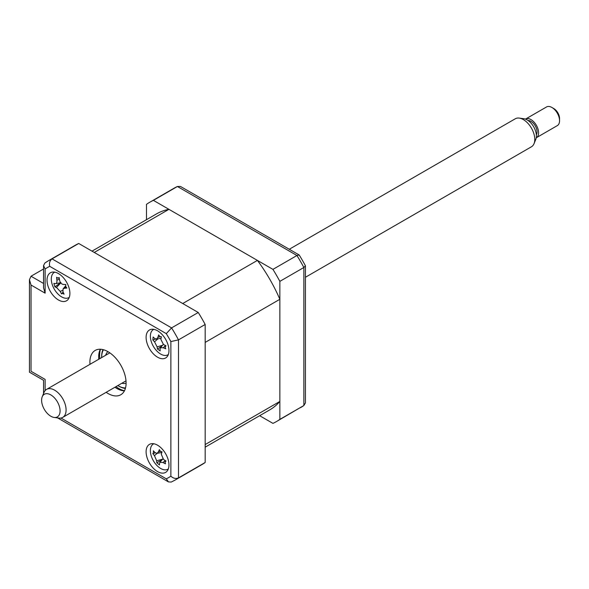<?xml version="1.0" encoding="UTF-8"?>
<svg xmlns="http://www.w3.org/2000/svg" width="589" height="589" viewBox="0 0 589 589"><rect width="100%" height="100%" fill="white"/><g stroke="black" fill="none" stroke-linecap="round" stroke-linejoin="round"><path stroke-width="0.88" d="M205.171 447.161L269.755 409.87A113.169 65.335 -120 0 0 279.856 401.44L205.171 444.562L205.171 342.408L279.856 299.293A113.169 65.335 -120 0 0 257.408 260.404L182.723 303.526L94.255 252.445L168.94 209.331A113.169 65.335 -120 0 0 156.586 213.859L92.002 251.15M257.408 260.404L168.94 209.331M279.856 401.44L279.856 299.293M157.535 471.59A16.168 9.336 -120 0 0 165.619 472.385A16.168 9.336 -120 0 0 168.101 459.435A16.168 9.336 -120 0 0 157.535 445.188A16.168 9.336 -120 0 0 149.451 444.386A16.168 9.336 -120 0 0 146.978 457.344A16.168 9.336 -120 0 0 157.535 471.59M157.535 357.184A16.168 9.336 -120 0 0 165.619 357.987A16.168 9.336 -120 0 0 168.101 345.029A16.168 9.336 -120 0 0 157.535 330.782A16.168 9.336 -120 0 0 149.451 329.987A16.168 9.336 -120 0 0 146.978 342.938A16.168 9.336 -120 0 0 157.535 357.184M58.466 299.985A16.168 9.336 -120 0 0 66.55 300.788A16.168 9.336 -120 0 0 69.023 287.83A16.168 9.336 -120 0 0 58.466 273.583A16.168 9.336 -120 0 0 50.382 272.788A16.168 9.336 -120 0 0 47.9 285.739A16.168 9.336 -120 0 0 58.466 299.985M106.16 392.318A25.599 14.777 -120 0 0 108.001 393.489A25.599 14.777 -120 0 0 120.797 394.755A25.599 14.777 -120 0 0 124.721 374.243A25.599 14.777 -120 0 0 108.001 351.685A25.599 14.777 -120 0 0 95.204 350.418A25.599 14.777 -120 0 0 89.992 364.311M114.929 387.253A25.599 14.777 -120 0 0 116.762 388.423A25.599 14.777 -120 0 0 124.412 390.882M100.358 349.225A25.599 14.777 -120 0 0 98.761 359.253M170.876 476.192L170.876 341.576A121.253 70.003 -120 0 0 166.289 333.639L49.712 266.331A121.253 70.003 -120 0 0 45.125 268.982L43.549 265.573L44.845 263.055L48.489 260.713A126.642 73.117 60 0 1 52.046 258.88L171.576 327.889A126.642 73.117 60 0 1 178.496 339.875L178.496 477.9A126.642 73.117 60 0 1 175.132 480.057L171.281 482.045L168.454 481.912L166.289 478.842A121.253 70.003 -120 0 0 170.876 476.192C173.299 478.415 175.839 478.982 178.496 477.9L205.171 462.498A126.642 73.117 60 0 1 201.806 464.662L175.132 480.057M45.125 268.982L45.125 293.167L43.549 287.852L43.549 265.573M49.712 266.331C48.997 263.121 49.778 260.64 52.046 258.88L78.72 243.478L198.25 312.494L171.576 327.889L166.289 333.639M170.876 341.576L178.496 339.875L205.171 324.473L205.171 462.498M43.549 268.996L31.026 276.226L29.45 279.716L31.026 285.024L31.026 371.269C28.971 372.454 28.971 372.454 31.026 371.269L45.125 379.404C43.071 380.597 43.071 380.597 45.125 379.404L45.125 390.588M45.125 262.878A126.642 73.117 60 0 1 48.489 260.713L75.164 245.311A126.642 73.117 60 0 1 78.72 243.478M198.25 312.494A126.642 73.117 60 0 1 205.171 324.473M146.484 219.69L146.484 204.354A126.642 73.117 60 0 1 149.856 202.196A126.642 73.117 60 0 1 153.405 200.363L272.935 269.372A126.642 73.117 60 0 1 279.856 281.358L279.856 419.375A126.642 73.117 60 0 1 276.491 421.54A126.642 73.117 60 0 1 272.935 423.373L259.653 415.701M153.405 200.363L177.414 186.499A126.642 73.117 -120 0 0 173.858 188.333L149.856 202.196M272.935 269.372L296.944 255.508L177.414 186.499L180.499 186.463L299.197 254.985L296.944 255.508A126.642 73.117 -120 0 1 303.865 267.494L279.856 281.358M279.856 419.375L303.865 405.519L303.865 267.494L305.441 265.808A125.096 72.226 -120 0 0 299.197 254.985M276.491 421.54L303.865 405.519L305.441 402.869L305.441 265.808M173.858 188.333L177.414 186.499M105.645 355.277A18.325 10.58 60 0 1 107.897 351.626M117.822 385.581A23.17 13.378 -120 0 0 118.043 385.707A23.17 13.378 -120 0 0 125.523 387.945M118.801 386.148L118.043 385.707L118.801 386.148A24.252 14.003 60 0 0 125.391 388.431M103.465 349.733A23.17 13.378 -120 0 0 101.654 357.332A23.17 13.378 -120 0 0 101.661 357.582M101.654 357.332L101.654 356.448A24.252 14.003 60 0 1 102.972 349.608M126.098 383.159A18.325 10.58 60 0 1 121.813 383.277M165.988 345.809L165.141 347.017L165.737 348.791A36.812 28.095 168.2 0 1 163.182 347.738L160.407 347.819L160.075 348.916A36.812 12.59 111.9 0 0 160.186 350.904L157.477 349.049A36.812 24.311 -39.9 0 1 157.116 346.892L154.532 341.811A36.812 28.095 168.2 0 1 152.868 339.978L153.118 336.996A36.812 16.382 16.7 0 0 154.811 338.55L156.431 339.124L157.918 337.364A36.812 24.311 -39.9 0 1 158.669 334.883L159.81 336.518L161.386 336.739A36.812 12.59 111.9 0 0 160.878 339.397L163.462 344.477A36.812 16.382 16.7 0 0 165.988 345.809L165.472 346.192L165.855 345.736M153.825 329.354A14.548 8.401 -120 0 0 150.887 340.243A14.548 8.401 -120 0 0 159.707 353.459A14.548 8.401 -120 0 0 168.351 354.519M161.835 346.133L157.477 349.049M155.636 339.05L152.868 339.978M152.823 453.552L153.471 452.705L153.361 450.776A36.812 18.2 22.2 0 0 155.032 452.58L156.946 453.375L158.397 451.94A36.812 21.859 -35.9 0 1 159.369 449.635L160.429 451.38L162.041 451.8A36.812 10.138 116.4 0 0 161.312 454.303L163.551 459.479A36.812 18.2 22.2 0 0 166.032 461.04L165.053 462.078L165.494 463.815A36.812 29.921 174 0 1 162.962 462.505L159.906 462.35L159.597 463.145A36.812 10.138 116.4 0 0 159.486 464.957L156.821 462.792A36.812 21.859 -35.9 0 1 156.681 460.789L154.443 455.606A36.812 29.921 174 0 1 152.823 453.552L155.349 452.867M153.825 443.76A14.548 8.401 -120 0 0 150.578 448.413A14.548 8.401 -120 0 0 156.07 464.559A14.548 8.401 -120 0 0 168.351 468.918M165.818 460.907L165.053 462.078M162.166 459.678L156.821 462.792M55.344 283.626C56.566 283.648 57.081 282.506 56.89 280.209A36.812 32.542 -67.9 0 1 56.632 277.25L57.928 278.185L59.15 277.5A36.812 20.829 86.6 0 0 59.636 280.489C60.233 282.816 61.477 284.134 63.369 284.435A36.812 5.22 -3.7 0 0 65.806 284.539L65.644 286.335L66.851 288.05A36.812 16.941 149.2 0 1 64.503 288.257L63.075 288.904L62.957 291.673A36.812 20.829 86.6 0 0 64.083 294.139L62.441 293.396L61.565 293.889A36.812 32.542 -67.9 0 1 60.211 291.4L56.478 287.454A36.812 16.941 149.2 0 1 54.902 286.85L53.864 283.338A36.812 5.22 -3.7 0 0 55.344 283.626L55.727 283.626M54.748 272.155A14.548 8.401 -120 0 0 52.87 286.254A14.548 8.401 -120 0 0 65.519 298.233A14.548 8.401 -120 0 0 69.274 297.32M57.928 278.185L59.217 277.993M63.104 292.026L61.565 293.889M60.954 282.536L54.902 286.85M519.27 118.102L523.864 118.728A13.054 7.539 60 0 1 527.162 119.928A13.054 7.539 60 0 1 535.784 139.372L534.032 143.664A16.168 9.336 -120 0 0 523.349 119.589A16.168 9.336 -120 0 0 519.27 118.102A16.168 9.336 -120 0 0 515.265 118.787L289.273 249.265M305.441 277.264L531.433 146.786A16.168 9.336 -120 0 0 534.032 143.664M553.837 108.59L551.93 107.485L553.837 108.59A8.084 4.668 60 0 1 559.55 118.485L559.55 120.686A10.779 6.221 -120 0 0 551.93 107.485L551.93 107.485A10.779 6.221 -120 0 0 546.54 106.955L525.579 119.052A10.779 6.221 60 0 1 530.969 119.589A10.779 6.221 60 0 1 538.015 129.087A10.779 6.221 60 0 1 536.358 137.723A10.779 6.221 60 0 1 536.233 137.789M536.358 137.723L557.319 125.619A10.779 6.221 -120 0 0 559.55 120.686M50.845 416.246A13.054 7.539 -120 0 0 54.136 417.446A13.054 7.539 -120 0 0 59.923 408.891A13.054 7.539 -120 0 0 50.845 394.924A13.054 7.539 -120 0 0 42.217 396.802A13.054 7.539 -120 0 0 50.845 416.246M42.217 396.802L43.976 392.51A16.168 9.336 60 0 1 46.568 389.388A16.168 9.336 60 0 1 54.652 390.183A16.168 9.336 60 0 1 65.217 404.429A16.168 9.336 60 0 1 62.736 417.387A16.168 9.336 60 0 1 58.731 418.072L54.136 417.446M528.09 120.517A8.621 4.977 60 0 1 530.969 121.349A8.621 4.977 60 0 1 536.343 134.815M45.125 293.167L31.026 285.024M60.969 418.035L166.289 478.842M31.026 276.226L43.549 283.456M300.5 407.676A126.642 73.117 -120 0 0 303.865 405.519M124.485 390.735A26.947 15.557 60 0 1 118.669 388.423A26.947 15.557 60 0 1 115.974 386.649M99.806 358.649A26.947 15.557 60 0 1 100.528 349.233M165.619 345.618L163.182 347.738M162.571 345.272L157.116 346.892M157.948 338.844L154.532 341.811M160.149 336.702L157.918 337.364M160.436 451.388L158.397 451.94M165.295 460.591L162.962 462.505M162.593 459.177L156.681 460.789M157.219 453.331L154.443 455.606M65.843 286.836L64.503 288.257M62.64 290.34L60.211 291.4M60.741 282.919L56.478 287.454M59.393 279.12L56.89 280.209M168.454 481.912L57.619 417.918M43.549 393.555L43.549 380.317L29.45 372.182L29.45 279.716M160.407 347.819L163.315 344.388M156.431 339.124L161.077 338.277M156.946 453.375L161.828 452.492M159.906 462.35L162.829 458.897M63.075 288.912L65.563 285.967M55.764 283.618L60.608 282.742M62.736 417.387L126.009 380.855M46.568 389.388L109.841 352.855"/></g></svg>

